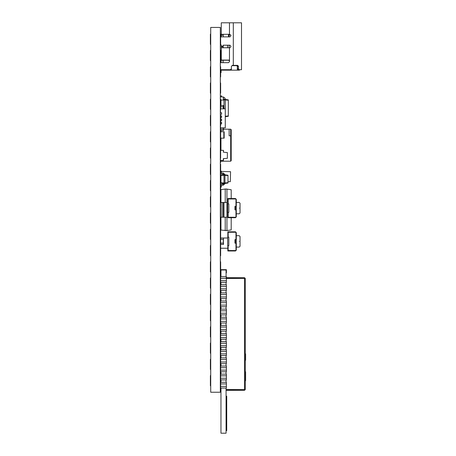 <?xml version="1.0" encoding="UTF-8"?>
<svg xmlns="http://www.w3.org/2000/svg" width="456" height="456" viewBox="0 0 456 456"><rect width="100%" height="100%" fill="white"/><g stroke="black" fill="none" stroke-linecap="round" stroke-linejoin="round"><path stroke-width="0.68" d="M220.322 392.24L210.718 392.24L210.718 27.44L220.322 27.44L220.322 392.24M220.322 44.397L220.641 44.397L220.641 34.16L220.322 34.16M210.718 44.397L210.398 44.397L210.398 34.16L210.718 34.16M220.322 60.654L220.641 60.654L220.641 50.416L220.322 50.416M210.718 60.654L210.398 60.654L210.398 50.416L210.718 50.416M220.322 76.91L220.641 76.91L220.641 66.673L220.322 66.673M210.718 76.91L210.398 76.91L210.398 66.673L210.718 66.673M220.322 93.166L220.641 93.166L220.641 82.929L220.322 82.929M210.718 93.166L210.398 93.166L210.398 82.929L210.718 82.929M220.322 109.423L220.641 109.423L220.641 99.186L220.322 99.186M210.718 109.423L210.398 109.423L210.398 99.186L210.718 99.186M220.322 125.679L220.641 125.679L220.641 115.442L220.322 115.442M210.718 125.679L210.398 125.679L210.398 115.442L210.718 115.442M220.322 158.192L220.641 158.192L220.641 131.698L220.322 131.698M210.718 141.936L210.398 141.936L210.398 131.698L210.718 131.698M210.718 158.192L210.398 158.192L210.398 147.949L210.718 147.949M220.322 174.448L220.641 174.448L220.641 164.206L220.322 164.206M210.718 174.448L210.398 174.448L210.398 164.206L210.718 164.206M220.322 190.705L220.641 190.705L220.641 180.462L220.322 180.462M210.718 190.705L210.398 190.705L210.398 180.462L210.718 180.462M220.322 206.961L220.641 206.961L220.641 194.986L220.322 194.986M210.718 206.961L210.398 206.961L210.398 196.718L210.718 196.718M220.322 223.218L220.641 223.218L220.641 207.594L220.322 207.594M210.718 223.218L210.398 223.218L210.398 212.975L210.718 212.975M220.322 239.474L220.641 239.474L220.641 229.231L220.322 229.231M210.718 239.474L210.398 239.474L210.398 229.231L210.718 229.231M220.322 255.73L220.641 255.73L220.641 245.488L220.322 245.488M210.718 255.73L210.398 255.73L210.398 245.488L210.718 245.488M220.96 272.882L220.641 272.882L220.641 261.744L220.322 261.744M210.718 271.981L210.398 271.981L210.398 261.744L210.718 261.744M220.641 288.847L220.641 290.506L226.398 290.506L226.398 288.847L220.641 288.847L220.641 278L220.322 278M210.718 288.238L210.398 288.238L210.398 278L210.718 278M220.641 305.098L220.641 306.763L226.398 306.763L226.398 305.098L220.641 305.098L220.641 294.257L220.322 294.257M210.718 304.494L210.398 304.494L210.398 294.257L210.718 294.257M220.641 321.355L220.641 323.019L226.398 323.019L226.398 321.355L220.641 321.355L220.641 310.513L220.322 310.513M210.718 320.75L210.398 320.75L210.398 310.513L210.718 310.513M220.641 337.611L220.641 339.275L226.398 339.275L226.398 337.611L220.641 337.611L220.641 326.77L220.322 326.77M210.718 337.007L210.398 337.007L210.398 326.77L210.718 326.77M220.641 353.867L220.641 355.532L226.398 355.532L226.398 353.867L220.641 353.867L220.641 343.026L220.322 343.026M210.718 353.263L210.398 353.263L210.398 343.026L210.718 343.026M220.641 370.124L220.641 371.782L226.398 371.782L226.398 370.124L220.641 370.124L220.641 359.282L220.322 359.282M210.718 369.52L210.398 369.52L210.398 359.282L210.718 359.282M220.641 386.38L220.641 388.039L226.398 388.039L226.398 386.38L220.641 386.38L220.641 375.539L220.322 375.539M210.718 385.776L210.398 385.776L210.398 375.539L210.718 375.539M220.96 276.615L220.96 269.998L226.079 269.998L226.079 276.615M226.079 282.378L226.079 284.743M226.079 290.506L226.079 292.872M226.079 298.634L226.079 301M226.079 306.763L226.079 309.128M226.079 314.891L226.079 317.256M226.079 323.019L226.079 325.385M226.079 331.147L226.079 333.513M226.079 339.275L226.079 341.641M226.079 347.404L226.079 349.769M226.079 355.532L226.079 357.897M226.079 363.654L226.079 366.025M226.079 371.782L226.079 374.154M226.079 379.911L226.079 382.282M226.079 388.039L226.079 433.2L220.96 433.2L220.96 388.039M220.96 282.378L220.96 284.743M220.96 290.506L220.96 292.872M220.96 298.634L220.96 301M220.96 306.763L220.96 309.128M220.96 314.891L220.96 317.256M220.96 323.019L220.96 325.385M220.96 331.147L220.96 333.513M220.96 339.275L220.96 341.641M220.96 347.404L220.96 349.769M220.96 355.532L220.96 357.897M220.96 363.654L220.96 366.025M220.96 371.782L220.96 374.154M220.96 379.911L220.96 382.282M226.079 396.184L226.717 396.184L226.717 430.641L226.079 430.641M244.513 389.549L245.282 389.549L244.513 390.319L245.282 389.549L245.282 278.451L244.513 277.681L245.282 278.451L244.513 278.451L244.513 389.549L226.079 389.549M226.079 390.319L244.513 390.319M226.079 277.681L244.513 277.681M226.079 278.451L244.513 278.451M244.638 389.549L226.079 389.68M244.638 278.451L226.079 278.32M245.282 353.731L245.602 354.124M245.282 360.354L245.602 359.926M245.282 353.839L245.602 353.839L245.602 360.28L245.282 360.28M245.282 371.629L245.602 371.982M245.282 380.874L245.602 380.555M245.282 371.76L245.602 371.76L245.602 375.858L245.282 375.858M245.282 376.89L245.602 376.89L245.602 375.858M245.282 379.683L245.602 379.683L245.602 376.89M245.282 380.72L245.602 380.72L245.602 379.683M220.641 269.678L226.398 269.678L226.398 272.882L226.079 272.882M220.641 269.713L226.398 269.713M220.641 282.583L220.96 282.583M220.641 290.506L220.96 290.711M220.641 298.84L220.96 298.84M220.641 306.763L220.96 306.968M220.641 315.096L220.96 315.096M220.641 323.019L220.96 323.224M220.641 331.352L220.96 331.352M220.641 339.275L220.96 339.481M220.641 347.609L220.96 347.609M220.641 355.532L220.96 355.737M220.641 363.865L220.96 363.865M220.641 371.782L220.96 371.993M220.641 380.122L220.96 380.122M220.641 388.039L220.96 388.244M220.641 280.719L226.398 280.719L226.398 282.378L220.641 282.378M220.641 276.615L226.398 276.615L226.398 278.274L220.641 278.274L220.641 276.615M226.398 280.719L226.398 278.274M220.641 284.743L226.398 284.743L226.398 286.402L220.641 286.402M226.398 288.847L226.398 286.402M220.641 296.976L226.398 296.976L226.398 298.634L220.641 298.634M220.641 292.872L226.398 292.872L226.398 294.53L220.641 294.53L220.641 292.872M226.398 296.976L226.398 294.53M220.641 301L226.398 301L226.398 302.659L220.641 302.659M226.398 305.098L226.398 302.659M220.641 313.226L226.398 313.226L226.398 314.891L220.641 314.891M220.641 309.128L226.398 309.128L226.398 310.787L220.641 310.787L220.641 309.128M226.398 313.226L226.398 310.787M220.641 317.256L226.398 317.256L226.398 318.915L220.641 318.915M226.398 321.355L226.398 318.915M220.641 329.483L226.398 329.483L226.398 331.147L220.641 331.147M220.641 325.385L226.398 325.385L226.398 327.043L220.641 327.043L220.641 325.385M226.398 329.483L226.398 327.043M220.641 333.513L226.398 333.513L226.398 335.171L220.641 335.171M226.398 337.611L226.398 335.171M220.641 345.739L226.398 345.739L226.398 347.404L220.641 347.404M220.641 341.641L226.398 341.641L226.398 343.3L220.641 343.3L220.641 341.641M226.398 345.739L226.398 343.3M220.641 349.769L226.398 349.769L226.398 351.428L220.641 351.428M226.398 353.867L226.398 351.428M220.641 361.996L226.398 361.996L226.398 363.654L220.641 363.654M220.641 357.897L226.398 357.897L226.398 359.556L220.641 359.556L220.641 357.897M226.398 361.996L226.398 359.556M220.641 366.025L226.398 366.025L226.398 367.684L220.641 367.684M226.398 370.124L226.398 367.684M220.641 378.252L226.398 378.252L226.398 379.911L220.641 379.911M220.641 374.154L226.398 374.154L226.398 375.812L220.641 375.812L220.641 374.154M226.398 378.252L226.398 375.812M220.641 382.282L226.398 382.282L226.398 383.941L220.641 383.941M226.398 386.38L226.398 383.941M227.84 237.166L227.84 231.802L235.484 231.802L236.293 232.611L236.293 250.173L235.484 250.982L227.84 250.982L227.84 245.619M228.16 245.619L228.16 250.982M228.16 232.252L235.969 232.252L235.969 239.611L234.954 239.611L234.954 243.173L235.969 243.173L235.969 250.532L228.16 250.532M228.16 231.802L228.16 237.166M236.293 235.701L239.223 235.701L240.033 236.516L240.033 246.268L239.223 247.084L236.293 247.084M228.815 237.166L227.681 237.166L227.681 245.619L228.815 245.619L228.815 237.166M236.293 232.611L235.484 231.802L235.484 232.252M236.293 250.173L235.484 250.982L235.484 250.532M227.84 203.883L227.84 198.52L235.484 198.52L236.293 199.335L236.293 216.891L235.484 217.706L227.84 217.706L227.84 212.336M228.16 212.336L228.16 217.706M228.16 198.97L235.969 198.97L235.969 206.329L234.954 206.329L234.954 209.891L235.969 209.891L235.969 217.255L228.16 217.255M228.16 198.52L228.16 203.883M236.293 202.424L239.223 202.424L240.033 203.233L240.033 212.992L239.223 213.801L236.293 213.801M228.815 203.883L227.681 203.883L227.681 212.336L228.815 212.336L228.815 203.883M236.293 199.335L235.484 198.52L235.484 198.97M236.293 216.891L235.484 217.706L235.484 217.255M225.218 202.481L225.218 189.04L220.96 189.639L220.96 202.481M220.96 217.198L220.96 230.041L226.945 230.639L226.945 189.04L225.218 189.04M225.218 217.198L225.218 230.639M220.96 227.014L220.322 227.014M220.96 192.666L220.322 192.666M220.96 222.106L220.641 222.106M220.96 197.573L220.641 197.573M220.322 202.481L226.945 202.481M220.322 217.198L226.945 217.198M226.945 189.137L231.198 189.736L231.198 198.52M226.945 230.542L231.198 229.944L231.198 217.706M222.049 217.198L222.049 202.481M228.513 34.32L228.513 36.879M240.323 69.711L239.457 69.711L239.457 70.161L237.342 70.161L237.342 66.319L236.704 65.681L232.03 65.681L231.391 66.319L231.391 70.161L221.086 70.161L221.086 69.711M221.086 62.671L221.086 60.238L223.07 60.238L223.07 62.671M220.322 61.395L220.579 62.671M223.07 69.711L223.07 70.161M229.602 60.238L223.07 60.238M231.391 70.161L237.342 70.161M227.55 47.76L227.55 45.201L223.201 45.201L223.201 47.76M229.151 34.32L229.151 36.879M221.086 70.161L221.086 72.589L220.322 72.589M223.201 34.32L223.201 36.879M233.312 22.8L233.312 65.362L237.679 65.362L238.465 66.319L238.465 68.753L239.195 69.711L241.503 69.711L241.503 22.8L229.471 22.8L229.471 34.32L230.878 35.277L230.878 35.921L229.921 36.879L220.322 36.879M229.471 34.32L221.28 34.32L221.28 36.879M221.28 45.201L220.322 44.238L221.28 45.201L221.28 47.76L229.921 47.76L230.878 46.803L230.878 46.159L229.921 45.201L223.201 45.201M228.821 60.101L221.28 60.049L221.28 47.76M229.471 22.8L221.28 22.8L221.28 34.32M228.513 60.049L229.471 61.007L229.471 61.714L228.513 62.671L220.322 62.671M233.312 65.362L232.355 65.362L231.391 66.319L231.391 68.753L230.434 69.711L220.641 69.711M231.391 68.753L230.434 69.711M220.636 42.767L220.322 41.998L220.636 42.767L220.322 41.998L220.636 42.767L220.322 43.537M236.761 65.362L237.525 66.319L237.525 68.753L238.22 69.711L239.582 69.711M239.195 69.711L238.22 69.711M223.394 108.802L223.52 105.518L220.447 105.518M220.447 106.801L223.394 106.801L223.394 105.518M220.96 182.776L223.999 182.993L223.999 183.603L220.96 183.175L220.96 175.07L224.962 174.642L224.962 175.246L223.999 175.246L223.36 173.998L221.918 173.998L220.641 173.36L221.918 173.998L223.36 173.998L221.918 173.998L223.36 173.998L223.999 174.642M220.96 175.463L223.999 175.246L223.999 182.993L224.962 182.993L224.962 175.246M223.999 183.603L223.36 184.241L223.999 183.603L224.962 183.603L224.962 182.993M221.918 184.241L220.641 184.88L221.918 184.241L223.36 184.241L221.918 184.241M223.36 185.199L224.962 183.603L223.36 185.199L221.918 185.199L223.36 185.199M220.322 187.12L221.28 187.12L221.28 185.843L221.918 185.199L221.28 185.843M220.322 171.12L221.28 171.12L221.28 172.402L221.918 173.041L223.36 173.041L224.962 174.642L223.36 173.041L221.918 173.041L223.36 173.041L221.918 173.041L221.28 172.402M224.962 183.437L228 183.016L228 175.229L224.962 174.802M224.962 182.913L228 182.696M224.962 175.326L228 175.543M223.52 99.345L223.999 99.283L223.235 98.513L223.999 99.283L225.281 99.283C225.15 98.046 224.466 97.362 223.235 97.231C224.466 97.362 225.15 98.046 225.281 99.283L225.281 99.887L223.999 99.887L223.999 99.283L223.235 98.513M220.368 96.906L220.322 96.467L220.368 96.906M220.322 95.92L221.599 95.92L221.724 96.877M220.96 105.518L220.96 99.704M220.96 100.103L221.268 100.081M223.52 99.921L223.999 99.887L223.999 108.802M220.482 108.802L225.281 108.802L225.281 99.887M225.281 99.442L228.319 99.87L228.319 100.183L225.281 99.967M225.281 116.719L228.319 116.291L228.319 100.183M225.281 116.194L228.319 115.978M223.52 237.998L227.681 237.998L223.52 237.998L223.52 239.28L223.52 237.998M220.641 248.241L227.84 248.241L220.641 248.241M221.28 171.439L230.559 171.695L230.303 181.682L230.559 171.695L221.28 171.439M228 181.682L230.303 181.682L228 181.682M220.447 130.479L220.447 129.202L223.52 129.202L223.52 130.479L220.322 130.479M220.447 127.919L220.322 129.202M223.394 130.479L223.394 127.84M220.447 96.877L223.52 97.008L223.394 100.081L223.52 97.008L220.447 96.877M220.447 100.081L223.394 100.081L220.447 100.081M231.198 157.913L231.198 129.709L231.198 160.689L230.69 161.202L231.198 160.689M231.198 129.709L230.69 129.202L229.151 129.202L229.151 135.825L230.69 135.825L230.69 161.202L220.96 161.202L220.96 160.558M231.198 136.042L230.69 135.825L230.69 129.202M223.52 129.202L229.151 129.202M220.96 138.162L220.96 150.32M220.96 130.479L220.96 131.761M220.641 131.761L224.158 131.761L224.158 138.162L220.641 138.162M220.51 160.558L223.326 160.558L220.51 160.558L223.326 160.558L223.326 158.642L227.362 158.317L227.362 152.56L224.158 152.304M224.158 158.574L223.326 158.642M223.52 160.079L223.52 158.83M220.51 150.32L223.326 150.32L223.52 150.799L223.326 150.32L220.51 150.32L223.326 150.32M220.322 160.079L220.51 158.192M223.326 152.241L223.52 150.514M223.52 152.047L223.52 150.799M220.447 243.122L223.52 243.122L223.52 244.399L220.322 244.399M223.394 244.399L223.394 239.28L220.447 239.28M220.447 237.998L223.394 237.998M220.641 182.959L220.96 182.959L220.641 182.959M220.447 180.462L220.322 177.84M220.447 177.817L220.544 180.462M225.281 108.802L225.281 127.84L220.482 127.84L220.482 125.679M220.482 109.423L220.482 112.752M220.482 114.291L220.482 115.949M225.281 112.558L225.281 111.281M221.599 127.84L220.322 127.919M220.322 123.889L221.599 123.889L221.599 122.35L220.322 122.35M220.322 120.686L221.599 120.686L221.599 119.153L220.322 119.153M220.322 117.488L221.599 117.488L221.599 115.949L220.322 115.949M220.322 114.291L221.599 114.291L221.599 112.752L220.322 112.752M220.322 108.722L221.599 108.802M220.322 162.592L220.641 162.37M220.322 162.478L220.641 162.478L220.641 160.067M220.641 132.103L220.641 129.971M220.322 244.524L220.641 244.524L220.322 245.049M220.641 246.029L220.641 245.049M220.322 244.006L220.641 244.006L220.641 243.208M220.322 243.76L220.641 243.76L220.641 239.423M220.322 146.735L220.641 146.735M220.322 145.287L220.641 145.287M220.322 144.29L220.641 144.29M235.484 243.173L235.484 239.611M239.223 241.389C239.223 234.053 239.223 234.053 239.223 241.389C239.223 248.731 239.223 248.731 239.223 241.389M235.484 209.891L235.484 206.329M239.223 208.113C239.223 200.777 239.223 200.777 239.223 208.113C239.223 215.449 239.223 215.449 239.223 208.113M223.936 217.198L223.936 202.481M223.326 217.198L223.326 202.481M233.181 65.362L233.181 65.681M229.151 47.76L229.151 45.201M230.827 34.958L229.151 34.958M221.28 35.277L223.201 35.277M221.28 46.159L223.201 46.159M221.28 46.803L223.201 46.803M229.471 47.76L229.471 61.007M238.465 66.319L237.525 66.319M238.465 68.753L237.525 68.753M220.447 111.919L220.447 111.281M223.263 108.802L223.263 106.801M220.579 129.202L220.579 127.919M223.263 129.202L223.263 127.84M223.839 131.761L223.839 138.162M220.447 244.399L220.447 244.006M223.263 243.122L223.263 239.28M220.322 160.843L220.641 160.843M220.322 161.686L220.641 161.686M220.322 162.285L220.641 162.285M220.322 128.677L220.641 128.677M220.322 131.214L220.641 131.214M220.322 212.855L220.641 212.855M220.322 207.97L220.641 207.97M220.322 209.053L220.641 209.053M220.322 210.649L220.641 210.649M220.322 245.317L220.641 245.317M220.322 240.255L220.641 240.255M220.322 241.509L220.641 241.509M220.322 242.683L220.641 242.683M220.322 243.487L220.641 243.487M220.641 141.936L220.322 141.936M220.641 147.949L220.322 147.949M220.641 196.718L220.322 196.718M220.641 212.975L220.322 212.975M220.641 271.981L220.322 271.981M220.641 288.238L220.322 288.238M220.641 304.494L220.322 304.494M220.641 320.75L220.322 320.75M220.641 337.007L220.322 337.007M220.641 353.263L220.322 353.263M220.641 369.52L220.322 369.52M220.641 385.776L220.322 385.776M220.579 61.395L221.086 60.882"/></g></svg>
